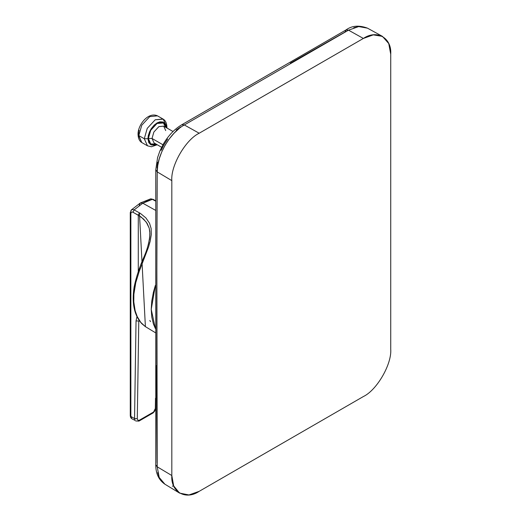 <?xml version="1.0" encoding="UTF-8"?>
<svg xmlns="http://www.w3.org/2000/svg" width="521" height="521" viewBox="0 0 521 521"><rect width="100%" height="100%" fill="white"/><g stroke="black" fill="none" stroke-linecap="round" stroke-linejoin="round"><path stroke-width="0.78" d="M353.772 27.73L358.845 26.558M290.353 63.126L344.954 32.081L346.022 29.931L348.51 30.166L358.682 26.578L367.474 28.154M348.51 30.166L363.365 38.443L199.185 133.233L184.33 124.955L199.185 133.233C185.645 139.635 170.595 165.704 171.819 180.631L157.218 171.897L156.86 268.719L157.218 466.803C156.678 372.977 156.678 265.065 157.218 171.897L171.819 180.631L171.819 475.536L157.218 466.803L155.766 464.771L157.218 466.803L171.819 475.536C170.595 491.876 185.645 500.564 199.185 491.336L272.919 448.763L199.185 491.336L188.947 494.95L179.576 493.1L173.675 485.904L171.819 475.536L171.819 180.631C170.595 165.704 185.645 139.635 199.185 133.233L363.365 38.443L348.51 30.166L346.016 29.931L181.79 124.747L184.33 124.955L348.51 30.166L184.33 124.955L181.783 124.753C174.502 129.104 168.342 135.564 163.294 144.122L159.888 150.992L157.602 157.531L155.766 169.8L157.218 171.897L157.739 165.541L159.263 158.768L161.751 151.878L165.124 145.164L169.26 138.892L173.981 133.285L179.081 128.583M184.33 124.955C169.911 132.738 156.749 155.519 157.218 171.897L155.766 169.8L155.766 464.765C155.733 473.543 158.775 480.023 164.89 484.198L179.602 493.113M173.754 486.073L172.347 486.139M159.263 477.555L157.739 472.58M157.218 466.803L159.198 477.412L164.883 484.191M363.365 38.443L373.277 34.868L382.453 36.379L388.744 43.569L390.73 54.243L390.73 349.148C391.955 364.075 376.904 390.138 363.365 396.546L289.637 439.112L363.365 396.546C376.904 390.138 391.955 364.075 390.73 349.148L390.73 54.243C391.955 37.903 376.904 29.215 363.365 38.443M157.088 462.772L156.404 365.722M157.088 167.808L157.57 162.285M161.1 150.393L164.05 144.538L167.645 139.068M176.183 130.074L180.722 126.896M272.919 448.763L289.637 439.112L272.919 448.763M131.657 418.623L130.875 416.448L134.548 418.571L136.04 320.91L136.977 316.573L136.04 320.91L138.781 321.034L137.29 418.695L138.781 321.034L136.04 320.91L134.548 418.571L137.29 418.695C137.427 420.102 138.169 420.577 139.511 420.128L138.951 421.105L139.511 420.128C138.169 420.577 137.427 420.102 137.29 418.695L134.548 418.571L135.043 420.388L134.548 418.571L130.875 416.448L131.748 418.689M135.043 420.388L131.872 418.767C130.947 418.246 130.413 417.191 130.27 415.608L130.875 416.448L130.27 415.615L130.712 414.866M138.886 319.314L138.82 319.855M139.218 205.359L140.286 203.001L142.8 203.216L155.571 210.334L142.8 203.216L146.264 201.445L152.432 199.322L150.302 198.963L151.631 198.97L155.61 201.093L152.432 199.322L142.8 203.216L134.112 209.898L139.413 212.848L138.286 215.173L139.413 212.848L136.769 211.376L134.112 209.898L132.985 212.223L141.093 216.964L146.277 222.109L149.24 228.224L149.866 231.806L149.703 237.719L149.898 235.687M155.512 408.119L153.148 412.906L155.512 408.119M155.382 285.319L153.395 292.288L151.774 301.027L151.227 309.35L151.774 317.035L153.395 323.906L155.369 328.549L151.227 309.35L155.382 285.319M145.144 326.478L140.781 322.401L137.264 316.677L135.173 310.855L133.793 301.88L133.89 294.235L135.766 282.688L139.276 271.22L148.485 247.169L150.107 241.516L151.292 234.645L151.149 228.569L149.547 223.249L145.913 217.928L140.468 213.447L139.413 212.848L145.398 326.641L155.369 332.685M149.84 320.467L150.484 321.613M133.982 292.62L135.017 285.013L136.613 278.26M139.1 270.445L139.967 268.055M141.79 263.255L142.708 260.878M143.627 258.501L144.564 256.013M145.548 253.323L146.544 250.445M148.283 244.733L148.915 242.174M149.384 239.862L149.703 237.719M149.957 234.001L149.957 233.883C149.429 241.243 147.56 248.641 144.343 256.078C139.667 266.57 136.268 276.84 134.144 286.882C131.644 303.189 134.229 315.479 141.881 323.749L145.398 326.641M149.957 233.714L149.24 228.224L147.183 223.457L143.601 219.087L138.286 215.173L138.28 271.61M138.781 321.034L139.498 320.858M155.479 398.239L155.33 408.275L155.479 398.239M139.511 420.128L153.454 412.078L148.765 415.406L139.511 420.128M155.519 409.2L154.594 411.264L153.148 412.906L138.951 421.105L135.662 420.961M148.915 200.618L149.24 199.862M150.94 198.866L150.302 198.963M138.286 215.173L132.503 212.021L131.325 212.236L130.875 213.525L130.27 212.685L130.875 213.525L130.875 416.448L130.875 213.525C130.986 212.086 131.689 211.65 132.985 212.223L134.112 209.898L132.536 209.475L131.338 209.917L130.953 210.445L132.536 209.475L134.112 209.898L142.8 203.216L140.286 203.001L150.471 198.918L153.154 199.361L155.61 200.728M130.283 212.555L131.299 209.963L140.286 203.001M166.922 127.15C166.72 123.021 165.398 120.305 162.962 119.009L155.219 119.778L147.241 128.368L144.278 138.736L147.925 138.736L148.817 142.767L151.253 144.949L154.229 145.112L156.476 144.31L150.393 144.519L147.925 138.736L144.278 138.736L147.241 128.368L155.219 119.778L163.197 119.159L166.922 127.15L166.896 127.99M157.225 144.747L151.429 146.766L147.482 145.821L142.005 142.663C139.563 141.354 138.241 138.638 138.045 134.522L141.771 142.513L138.801 135.577L144.278 138.736L147.482 145.821L144.278 138.736L138.801 135.577L138.045 134.522L138.801 133.467L138.846 132.432M147.925 138.736L150.393 130.1L157.042 122.936L163.692 122.422L166.147 127.554L165.574 124.819L164.486 123.086L162.832 121.986L159.862 121.823L157.042 122.936L154.223 125.086L151.253 128.674L149.599 131.676L148.27 135.668L147.925 138.736M138.801 135.577L141.771 125.209L149.748 116.619L157.485 115.851L149.748 116.619L141.771 125.209L138.801 135.577M138.964 131.409L139.146 130.406M155.968 144.017L150.699 143.946L148.381 138.475L152.028 138.475L154.034 142.904L152.028 138.475L148.381 138.475L150.699 130.315L157.042 123.464L163.386 122.989L165.645 127.261M165.711 130.576L163.705 126.147L158.866 126.623L153.864 132.034L152.028 138.475L162.93 144.766L152.028 138.475L153.864 132.034L158.866 126.623L163.705 126.147L173.018 131.52M382.479 36.392L367.403 28.114C359.002 25.034 351.87 25.64 346.016 29.931M130.27 415.608L130.27 212.685M138.045 134.522C137.681 125.229 148.068 111.533 157.485 115.851L162.962 119.009M154.034 142.904L161.601 147.267"/></g></svg>
